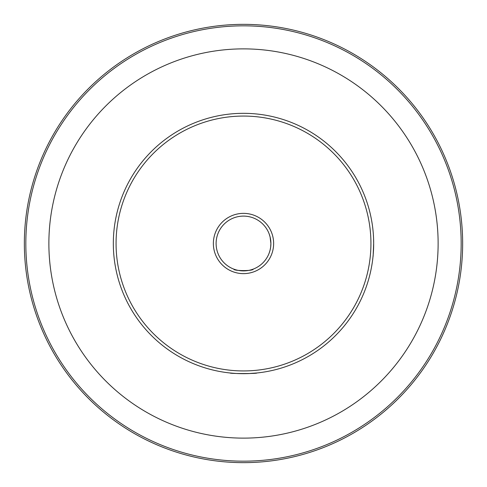 <?xml version="1.0" encoding="UTF-8"?>
<svg xmlns="http://www.w3.org/2000/svg" width="487" height="487" viewBox="0 0 487 487"><rect width="100%" height="100%" fill="white"/><g stroke="black" fill="none" stroke-linecap="round" stroke-linejoin="round"><path stroke-width="0.73" d="M233.906 373.322L230.132 372.987C229.316 373.736 257.702 373.736 256.868 372.987L248.492 373.578M373.675 243.512C372.926 260.74 372.926 260.734 373.675 243.5C372.926 260.74 372.926 260.734 373.675 243.5A130.175 130.175 0 0 1 243.5 373.675A130.175 130.175 0 0 1 113.325 243.5A130.175 130.175 0 0 1 243.5 113.325A130.175 130.175 0 0 1 373.675 243.5C372.926 226.254 372.926 226.254 373.675 243.5M116.064 243.5A127.436 127.436 0 0 0 243.5 370.936A127.436 127.436 0 0 0 370.936 243.5A127.436 127.436 0 0 0 243.5 116.064A127.436 127.436 0 0 0 116.064 243.5M213.367 243.5A30.133 30.133 0 0 1 243.5 213.367A30.133 30.133 0 0 1 273.633 243.5A30.133 30.133 0 0 1 243.5 273.633A30.133 30.133 0 0 1 213.367 243.5M270.644 247.171L270.894 243.5C269.007 255.925 269.007 255.925 270.894 243.5C269.007 231.075 269.007 231.075 270.894 243.5A27.394 27.394 0 0 0 243.5 216.106A27.394 27.394 0 0 0 216.106 243.5A27.394 27.394 0 0 0 243.5 270.894A27.394 27.394 0 0 0 270.894 243.5L270.078 236.865L269.147 233.87M233.87 269.147C233.267 271.058 253.739 271.058 253.13 269.147C253.739 271.058 233.261 271.052 233.87 269.147M461.171 243.5A217.671 217.671 0 0 1 243.5 461.171A217.671 217.671 0 0 1 25.829 243.5A217.671 217.671 0 0 1 243.5 25.829A217.671 217.671 0 0 1 461.171 243.5M462.65 243.5A219.15 219.15 0 0 1 243.5 462.65A219.15 219.15 0 0 1 24.35 243.5A219.15 219.15 0 0 1 243.5 24.35A219.15 219.15 0 0 1 462.65 243.5M48.877 243.5A194.623 194.623 0 0 1 243.5 48.877A194.623 194.623 0 0 1 438.123 243.5A194.623 194.623 0 0 1 243.5 438.123A194.623 194.623 0 0 1 48.877 243.5M373.334 234.077L373.572 238.35M373.578 238.52L373.675 243.293M269.147 253.13L270.035 250.312M270.115 249.995L270.638 247.219"/></g></svg>
